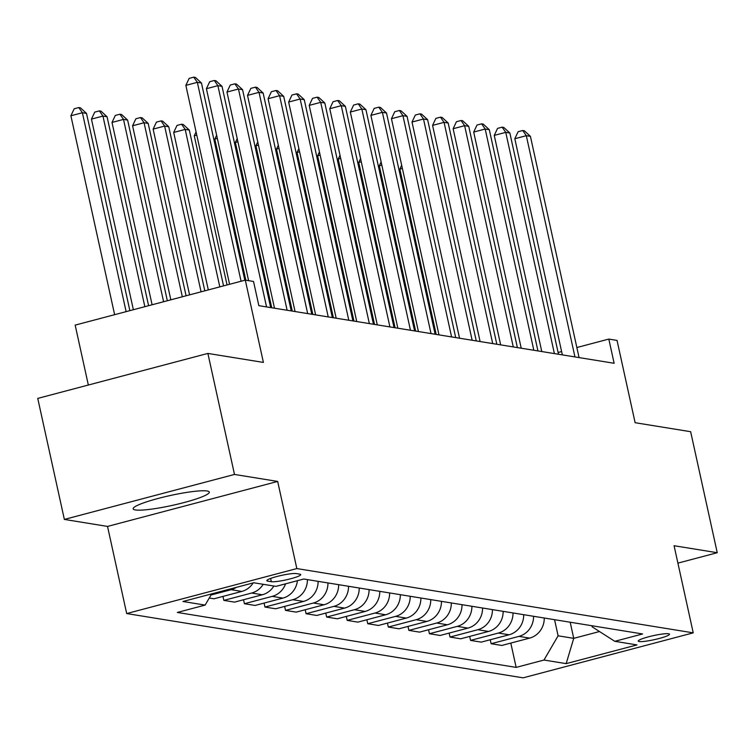 <?xml version="1.0" encoding="UTF-8"?>
<svg xmlns="http://www.w3.org/2000/svg" width="755" height="755" viewBox="0 0 755 755"><rect width="100%" height="100%" fill="white"/><g stroke="black" fill="none" stroke-linecap="round" stroke-linejoin="round"><path stroke-width="1.13" d="M207.087 490.986A38.986 5.03 167.6 0 0 164.175 496.922A38.986 5.03 167.6 0 0 133.144 508.832A38.986 5.03 167.6 0 0 135.353 509.946A38.986 5.03 167.6 0 0 178.265 504.01A38.986 5.03 167.6 0 0 209.295 492.09A38.986 5.03 167.6 0 0 207.087 490.986M668.581 633.756A15.997 2.067 167.6 0 0 650.97 636.191A15.997 2.067 167.6 0 0 638.239 641.08A15.997 2.067 167.6 0 0 639.145 641.542A15.997 2.067 167.6 0 0 656.756 639.098A15.997 2.067 167.6 0 0 669.487 634.209A15.997 2.067 167.6 0 0 668.581 633.756M126.689 613.56L523.102 677.839L693.232 632.85L296.828 568.572L126.689 613.56L107.531 526.424L277.67 481.435L234.494 474.442L64.354 519.421L107.531 526.424M64.354 519.421L37.75 398.404L207.88 353.425L263.401 362.419L245.3 280.133L75.17 325.112L88.344 385.031M677.896 563.126L717.25 552.717L690.646 431.7L635.125 422.706L617.033 340.411L608.813 339.08L576.848 347.526M234.494 474.442L207.88 353.425M245.3 280.133L253.529 281.464L258.852 305.671L614.136 363.278L608.813 339.08M267.714 581.114L271.328 581.699A15.496 2.001 167.6 0 0 288.382 579.34A15.496 2.001 167.6 0 0 300.716 574.602A15.496 2.001 167.6 0 0 299.839 574.159L296.215 573.573A15.496 2.001 167.6 0 0 279.161 575.933A15.496 2.001 167.6 0 0 266.836 580.67A15.496 2.001 167.6 0 0 267.714 581.114L267.44 579.897M211.674 593.892L205.133 605.095L177.321 612.447L516.156 667.392L510.805 643.09M205.133 605.095L182.927 601.49L253.746 582.766L275.952 586.371L303.765 579.019L642.609 633.964L614.787 641.316L636.994 644.912L566.174 663.636L543.977 660.04L516.156 667.392M277.67 481.435L296.828 568.572M717.25 552.717L674.073 545.723L693.232 632.85M561.607 351.556L558.115 352.481M614.787 641.316L592.137 626.82L591.901 625.735M570.185 622.214L573.734 638.343L599.508 631.529M554.566 619.685L558.105 635.814L573.734 638.343L566.174 663.636M544.251 618.015A19.989 18.847 99.2 0 1 529.633 638.107L501.811 645.459L491.127 643.732L490.25 639.749M523.696 614.674A19.989 18.847 99.2 0 1 509.078 634.776L481.256 642.127L470.563 640.4L469.685 636.418M503.132 611.342A19.989 18.847 99.2 0 1 488.513 631.444L460.692 638.796L449.999 637.06L449.131 633.086M482.568 608.011A19.989 18.847 99.2 0 1 467.949 628.103L440.137 635.465L429.444 633.728L428.566 629.745M462.013 604.679A19.989 18.847 99.2 0 1 447.394 624.772L419.572 632.124L408.88 630.397L408.011 626.414M441.448 601.339A19.989 18.847 99.2 0 1 426.83 621.441L399.008 628.792L388.325 627.056L387.447 623.083M420.894 598.007A19.989 18.847 99.2 0 1 406.275 618.1L378.453 625.461L367.76 623.724L366.883 619.751M400.329 594.676A19.989 18.847 99.2 0 1 385.711 614.768L357.889 622.129L347.196 620.393L346.328 616.41M379.765 591.335A19.989 18.847 99.2 0 1 365.146 611.437L337.334 618.789L326.641 617.062L325.764 613.079M359.21 588.003A19.989 18.847 99.2 0 1 344.591 608.105L316.77 615.457L306.077 613.721L305.209 609.747M338.646 584.672A19.989 18.847 99.2 0 1 324.027 604.764L296.215 612.126L285.522 610.389L284.644 606.407M318.091 581.341A19.989 18.847 99.2 0 1 303.472 601.433L275.65 608.785L264.958 607.058L264.08 603.075M297.404 580.699A19.989 18.847 99.2 0 1 282.908 598.102L255.086 605.453L244.393 603.726L243.525 599.744M273.876 586.031A19.989 18.847 99.2 0 1 262.344 594.77L234.531 602.122L223.839 600.385L222.961 596.412M253.189 582.917A19.989 18.847 99.2 0 1 241.789 591.429L213.967 598.79L209.258 598.026M236.409 587.352A19.989 18.847 99.2 0 1 231.096 589.702L211.022 595.006M263.193 584.304A19.989 18.847 99.2 0 1 251.66 593.034L223.839 600.385M285.579 583.823A19.989 18.847 99.2 0 1 272.215 596.365L244.393 603.726M307.398 579.604A19.989 18.847 99.2 0 1 292.78 599.697L264.958 607.058M327.953 582.935A19.989 18.847 99.2 0 1 313.334 603.037L285.522 610.389M348.517 586.267A19.989 18.847 99.2 0 1 333.899 606.369L306.077 613.721M369.082 589.608A19.989 18.847 99.2 0 1 354.463 609.7L326.641 617.062M389.637 592.939A19.989 18.847 99.2 0 1 375.018 613.032L347.196 620.393M410.201 596.271A19.989 18.847 99.2 0 1 395.582 616.373L367.76 623.724M430.756 599.612A19.989 18.847 99.2 0 1 416.137 619.704L388.325 627.056M451.32 602.943A19.989 18.847 99.2 0 1 436.701 623.035L408.88 630.397M471.884 606.274A19.989 18.847 99.2 0 1 457.266 626.376L429.444 633.728M492.439 609.606A19.989 18.847 99.2 0 1 477.821 629.708L449.999 637.06M513.004 612.947A19.989 18.847 99.2 0 1 498.385 633.039L470.563 640.4M533.558 616.278A19.989 18.847 99.2 0 1 518.94 636.371L491.127 643.732M543.977 660.04L558.105 635.814M241.071 281.247L197.348 82.342L201.453 83.012L244.828 280.256M229.577 284.286L185.853 85.381L197.348 82.342L193.742 77.161L195.394 77.425L201.453 83.012M185.853 85.381L189.146 78.378L193.742 77.161M129.869 310.654L86.504 113.41L82.389 112.74L70.895 115.779L114.628 314.684M70.895 115.779L74.188 108.777L78.794 107.559L82.389 112.74L126.123 311.645M78.794 107.559L80.436 107.823L86.504 113.41M266.543 306.917L217.902 85.674L222.017 86.344L270.658 307.587M248.612 280.671L206.408 88.712L217.902 85.674L214.307 80.492L215.949 80.766L222.017 86.344M206.408 88.712L209.711 81.71L214.307 80.492M287.108 310.248L238.467 89.014L242.572 89.675L291.222 310.918M274.49 308.21L226.972 92.053L238.467 89.014L234.862 83.833L236.513 84.098L242.572 89.675M226.972 92.053L230.266 85.051L234.862 83.833M307.672 313.589L259.022 92.346L263.136 93.016L311.777 314.25M295.054 311.541L247.527 95.385L259.022 92.346L255.426 87.165L257.068 87.429L263.136 93.016M247.527 95.385L250.83 88.382L255.426 87.165M148.603 305.7L107.059 116.742L102.954 116.072L91.449 119.111L133.361 309.729M91.449 119.111L94.752 112.108L99.349 110.891L102.954 116.072L144.856 306.69M99.349 110.891L100.991 111.155L107.059 116.742M167.346 300.745L127.623 120.073L123.509 119.403L112.014 122.442L152.104 304.775M112.014 122.442L115.317 115.439L119.913 114.222L123.509 119.403L163.599 301.736M119.913 114.222L121.555 114.496L127.623 120.073M186.079 295.79L148.178 123.405L144.073 122.744L132.578 125.783L170.838 299.82M132.578 125.783L135.872 118.78L140.468 117.563L144.073 122.744L182.332 296.781M140.468 117.563L142.119 117.827L148.178 123.405M328.227 316.921L279.586 95.677L283.701 96.347L332.342 317.581M315.618 314.873L268.091 98.716L279.586 95.677L275.99 90.496L277.632 90.76L283.701 96.347M268.091 98.716L271.385 91.714L275.99 90.496M204.822 290.835L168.743 126.746L164.628 126.076L153.133 129.114L189.581 294.865M153.133 129.114L156.436 122.112L161.032 120.894L164.628 126.076L201.075 291.826M161.032 120.894L162.674 121.159L168.743 126.746M348.791 320.252L300.15 99.009L304.256 99.679L352.896 320.922M336.173 318.204L288.646 102.057L300.15 99.009L296.545 93.837L298.197 94.101L304.256 99.679M288.646 102.057L291.949 95.045L296.545 93.837M369.346 323.584L320.705 102.35L324.82 103.01L373.461 324.254M356.738 321.545L309.21 105.389L320.705 102.35L317.109 97.168L318.752 97.433L324.82 103.01M309.21 105.389L312.513 98.386L317.109 97.168M389.91 326.924L341.269 105.681L345.375 106.351L394.025 327.585M377.292 324.877L329.775 108.72L341.269 105.681L337.664 100.5L339.316 100.764L345.375 106.351M329.775 108.72L333.068 101.717L337.664 100.5M410.465 330.256L361.824 109.013L365.939 109.683L414.58 330.926M397.857 328.208L350.329 112.051L361.824 109.013L358.229 103.831L359.871 104.105L365.939 109.683M350.329 112.051L353.633 105.049L358.229 103.831M431.03 333.587L382.389 112.353L386.503 113.014L435.144 334.257M418.421 331.539L370.894 115.392L382.389 112.353L378.793 107.172L380.435 107.436L386.503 113.014M370.894 115.392L374.187 108.38L378.793 107.172M223.555 285.881L189.307 130.077L185.192 129.407L173.697 132.446L208.314 289.911M173.697 132.446L176.991 125.443L181.596 124.226L185.192 129.407L219.809 286.872M181.596 124.226L183.238 124.499L189.307 130.077M196.781 135.117L194.252 135.787L227.057 284.956M194.252 135.787L196.083 131.917M217.346 138.448L214.816 139.118L245.837 280.218M214.816 139.118L216.638 135.249M237.9 141.78L235.381 142.45L271.725 307.757M235.381 142.45L237.202 138.58M258.465 145.12L255.936 145.781L292.279 311.088M255.936 145.781L257.757 141.912M451.594 336.919L402.943 115.685L407.058 116.355L455.699 337.589M438.976 334.88L391.449 118.724L402.943 115.685L399.348 110.504L400.99 110.768L407.058 116.355M391.449 118.724L394.752 111.721L399.348 110.504M279.02 148.452L276.5 149.122L312.844 314.42M276.5 149.122L278.321 145.253M472.149 340.26L423.508 119.016L427.623 119.686L476.263 340.92M459.54 338.212L412.013 122.055L423.508 119.016L419.912 113.835L421.554 114.099L427.623 119.686M412.013 122.055L415.316 115.053L419.912 113.835M299.584 151.783L297.055 152.453L333.399 317.761M297.055 152.453L298.876 148.584M492.713 343.591L444.072 122.348L448.177 123.018L496.828 344.261M480.095 341.543L432.577 125.387L444.072 122.348L440.467 117.167L442.119 117.44L448.177 123.018M432.577 125.387L435.871 118.384L440.467 117.167M320.148 155.115L317.619 155.785L353.963 321.092M317.619 155.785L319.44 151.915M513.268 346.923L464.627 125.689L468.742 126.349L517.383 347.593M500.659 344.884L453.132 128.727L464.627 125.689L461.031 120.507L462.673 120.772L468.742 126.349M453.132 128.727L456.435 121.725L461.031 120.507M340.703 158.456L338.183 159.116L374.527 324.423M338.183 159.116L340.005 155.247M533.832 350.263L485.191 129.02L489.306 129.69L537.947 350.924M521.224 348.215L473.696 132.059L485.191 129.02L481.596 123.839L483.238 124.103L489.306 129.69M473.696 132.059L476.99 125.056L481.596 123.839M361.267 161.787L358.738 162.457L395.082 327.764M358.738 162.457L360.56 158.588M554.397 353.595L505.746 132.352L509.861 133.022L558.502 354.255M541.779 351.547L494.251 135.39L505.746 132.352L502.151 127.17L503.793 127.444L509.861 133.022M494.251 135.39L497.554 128.388L502.151 127.17M381.822 165.119L379.303 165.789L415.646 331.096M379.303 165.789L381.124 161.919M402.387 168.459L399.857 169.12L436.201 334.427M399.857 169.12L401.679 165.251M574.951 356.926L526.31 135.683L530.425 136.353L579.066 357.596M562.343 354.878L514.816 138.731L526.31 135.683L522.715 130.511L524.357 130.775L530.425 136.353M514.816 138.731L518.109 131.719L522.715 130.511M241.789 591.429L231.096 589.702M262.344 594.77L251.66 593.034M282.908 598.102L272.215 596.365M303.472 601.433L292.78 599.697M324.027 604.764L313.334 603.037M344.591 608.105L333.899 606.369M365.146 611.437L354.463 609.7M385.711 614.768L375.018 613.032M406.275 618.1L395.582 616.373M426.83 621.441L416.137 619.704M447.394 624.772L436.701 623.035M467.949 628.103L457.266 626.376M488.513 631.444L477.821 629.708M509.078 634.776L498.385 633.039M529.633 638.107L518.94 636.371M270.611 578.443L271.328 581.699"/></g></svg>
